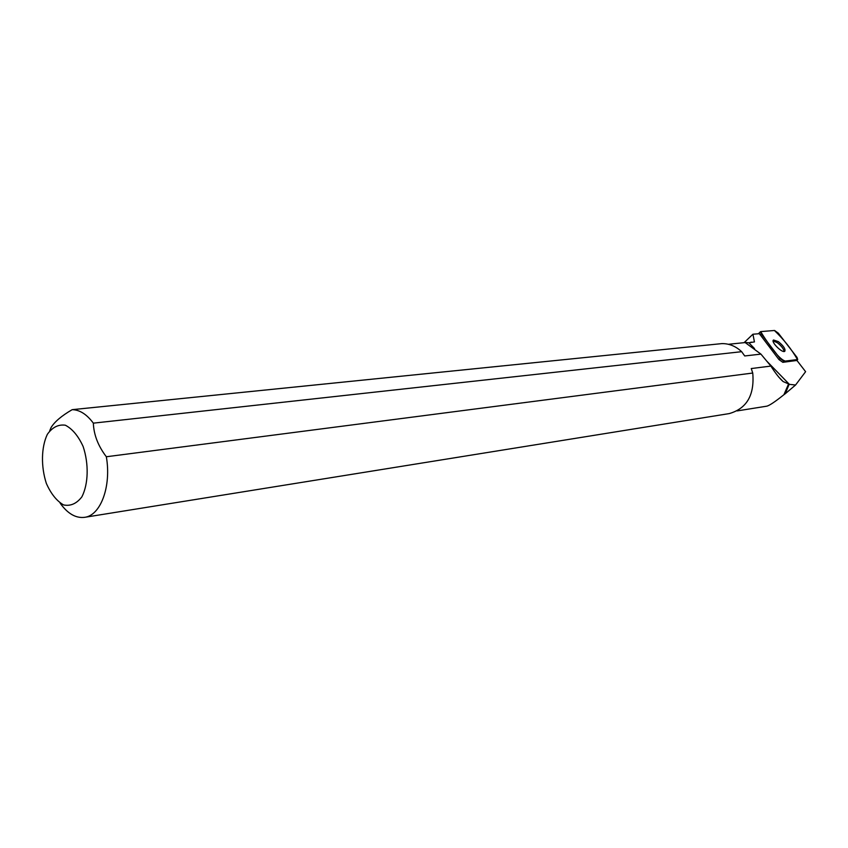 <?xml version="1.0" encoding="UTF-8"?>
<svg xmlns="http://www.w3.org/2000/svg" width="848" height="848" viewBox="0 0 848 848"><rect width="100%" height="100%" fill="white"/><g stroke="black" fill="none" stroke-linecap="round" stroke-linejoin="round"><path stroke-width="1.27" d="M783.902 361.259L797.692 359.52L797.035 357.421L778.326 333.169L774.563 330.476L760.709 331.6L761.091 333.72L780.033 358.513L783.902 361.259L782.831 362.329L796.749 360.474M778.379 341.659L773.556 339.995C770.408 341.521 782.185 353.415 784.771 351.316C785.714 349.153 783.584 345.931 778.379 341.659M770.874 366.082L760.932 354.114L744.714 355.959L741.65 351.687L93.344 423.152C93.789 434.77 98.124 445.963 106.339 456.754L752.748 373.035L751.254 368.551L770.874 366.082C775.464 373.29 779.545 378.441 783.128 381.558L788.587 383.932L783.912 394.712C774.998 401.846 769.242 405.673 766.656 406.203L762.5 406.86M744.067 342.677L752.918 334.229L754.444 341.903L748.901 342.804L754.54 348.592M796.866 360.347L805.6 371.689L795.562 385.013L789.128 384.335L785.216 393.769L795.562 385.013M788.587 383.932L789.128 384.335M783.912 394.712L785.216 393.769M745.127 342.571L745.986 342.486L745.169 342.56L760.932 354.114M745.986 342.486L748.901 342.804M752.918 334.229L759.373 333.688L778.962 359.584L782.831 362.329M749.314 342.804L751.413 342.104M741.65 351.687C735.693 346.154 729.057 343.461 721.754 343.62L72.175 409.669C61.628 415.796 54.601 421.753 51.092 427.519L49.714 430.742M72.175 409.669C79.701 409.807 86.761 414.301 93.344 423.152M106.339 456.754C111.512 486.402 100.636 515.584 84.524 517.344C75.726 518.361 67.596 513.634 60.134 503.14M84.524 517.344L729.238 413.591C746.802 408.577 754.635 395.062 752.748 373.035M47.34 434.335C41.223 447.278 40.863 466.506 46.354 483.434C50.965 493.801 56.699 500.967 63.568 504.931C70.554 506.351 76.659 503.638 81.906 496.811C88.415 483.943 88.934 463.941 83.125 446.483C78.27 435.914 72.334 428.823 65.338 425.208C58.332 424.244 52.343 427.286 47.34 434.335M784.146 351.485C783.679 348.825 781.411 345.91 777.34 342.719L773.122 340.885M760.72 331.6C764.663 338.426 770.164 346.164 777.203 354.814C782.206 360.4 786.001 362.35 788.587 360.676L797.491 359.584C791.693 349.408 784.008 339.709 774.415 330.487L760.72 331.6M796.442 360.644L797.502 359.584M778.962 359.584L780.033 358.513M761.091 333.72L760.041 334.801M766.539 360.898L789.403 384.367M758.441 333.762L760.359 331.791M796.643 360.58L797.692 359.52M778.422 376.735L783.086 381.526M766.624 406.203L737.135 410.92M745.487 342.528L728.379 344.288"/></g></svg>
